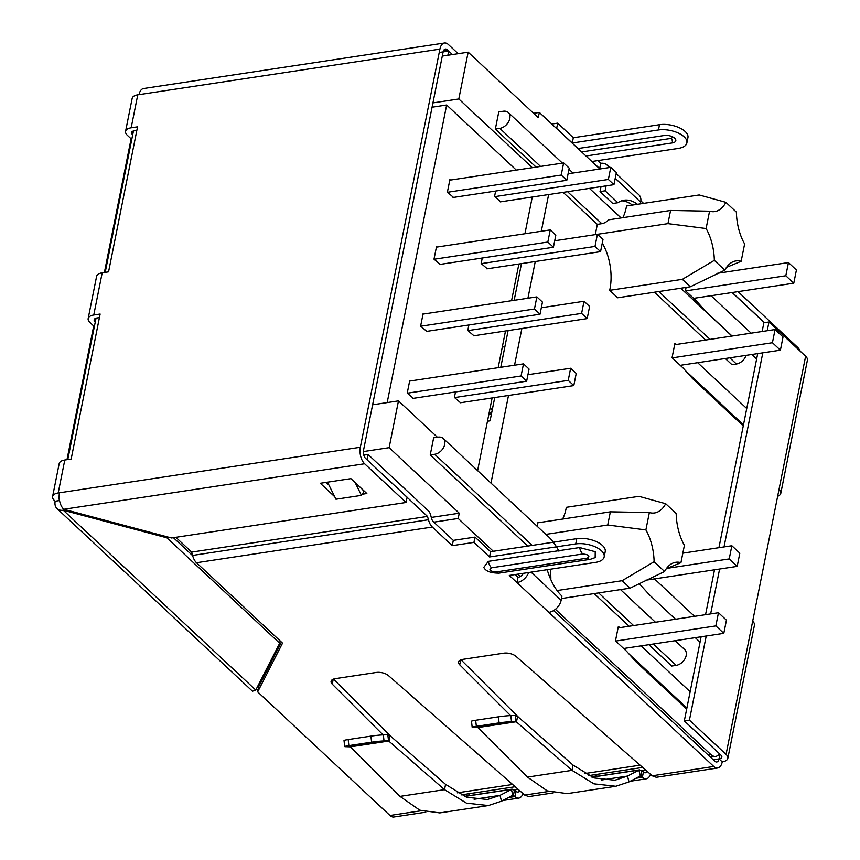 <?xml version="1.0" encoding="UTF-8"?>
<svg xmlns="http://www.w3.org/2000/svg" width="860" height="860" viewBox="0 0 860 860"><rect width="100%" height="100%" fill="white"/><g stroke="black" fill="none" stroke-linecap="round" stroke-linejoin="round"><path stroke-width="1.29" d="M701.126 636.787L684.313 720.906L720.97 755.155A6.106 2.892 11.3 0 1 721.852 757.122A6.106 2.892 11.3 0 1 719.057 758.907L722.239 761.885A12.212 5.784 -168.7 0 0 727.839 758.326L754.446 625.166A12.212 5.784 -168.7 0 0 752.672 621.232L779.02 489.404A12.212 5.784 11.3 0 1 780.794 493.339A12.212 5.784 11.3 0 1 777.644 496.284M780.794 493.339L807.4 360.179A12.212 5.784 -168.7 0 0 805.626 356.244L768.969 321.995L767.227 330.724M768.969 321.995L763.874 322.769L762.132 331.498M757.714 353.6L718.928 547.712M714.509 569.814L705.544 614.674M706.221 636.013L689.419 720.142L684.313 720.906M762.809 352.837L724.023 546.938M719.605 569.041L710.639 613.911M689.419 720.142L726.066 754.392A12.212 5.784 -168.7 0 1 727.839 758.326M596.743 775.849A6.106 4.268 -46.9 0 0 593.336 776.849M469.259 795.145A6.106 4.268 -46.9 0 0 465.851 796.145M522.955 793.543A12.212 6.536 -98.6 0 1 518.817 798.091A12.212 6.536 -98.6 0 1 514.882 796.564L515.935 791.297A6.106 3.268 81.4 0 0 517.903 792.06A6.106 3.268 81.4 0 0 519.623 790.62M488.34 805.551L466.453 803.132L444.512 789.652L399.986 796.382L419.798 810.184L439.761 812.904L488.34 805.551L501.509 801.187L512.872 795.221L514.882 796.564L508.454 797.542M512.872 795.221L513.42 795.285L514.473 790.017L511.356 789.383L512.872 795.221M515.935 791.297L514.473 790.017M464.346 796.371L512.076 789.147L500.004 795.35L487.426 799.51L466.518 797.209L445.566 784.374L390.085 735.719L387.828 734.773L388.516 740.825L444.512 789.652L445.566 784.374M399.986 796.382L350.375 746.846L346 746.684A9.159 0.548 -6.4 0 1 344.688 746.544A9.159 0.548 -6.4 0 1 348.859 745.609L371.606 742.169A9.159 0.548 -6.4 0 1 384.033 740.933L388.516 740.825L350.074 746.641M350.375 746.846L389.032 740.997L390.085 735.719M384.033 740.933L383.356 734.87L387.828 734.773M383.356 734.87A9.159 0.548 173.6 0 0 370.929 736.117L371.606 742.169M348.859 745.609L348.182 739.557L370.929 736.117M348.182 739.557A9.159 0.548 173.6 0 0 344.011 740.492L344.688 746.544M650.45 774.258A12.212 6.536 -98.6 0 1 646.301 778.805A12.212 6.536 -98.6 0 1 642.366 777.279L643.42 772A6.106 3.268 81.4 0 0 645.387 772.764A6.106 3.268 81.4 0 0 647.118 771.334M615.824 786.266L593.938 783.847L571.997 770.356L527.47 777.096L547.283 790.899L567.245 793.619L615.824 786.266L629.004 781.901L640.356 775.935L642.366 777.279L635.938 778.257M640.356 775.935L640.904 776L641.958 770.721L638.851 770.098L640.356 775.935M643.42 772L641.958 770.721M591.83 777.085L639.561 769.861L627.488 776.064L614.911 780.224L594.002 777.924L573.05 765.088L517.58 716.434L515.312 715.477L516 721.529L571.997 770.356L573.05 765.088M527.47 777.096L477.859 727.56L473.484 727.399A9.159 0.548 -6.4 0 1 472.172 727.259A9.159 0.548 -6.4 0 1 476.343 726.324L499.09 722.884A9.159 0.548 -6.4 0 1 511.517 721.637L516 721.529L477.558 727.356M477.859 727.56L516.527 721.701L517.58 716.434M511.517 721.637L510.84 715.584L515.312 715.477M510.84 715.584A9.159 0.548 173.6 0 0 498.413 716.821L499.09 722.884M476.343 726.324L475.666 720.271L498.413 716.821M475.666 720.271A9.159 0.548 173.6 0 0 471.495 721.207L472.172 727.259M596.303 774.451A6.106 4.268 133.1 0 1 596.775 776.333M468.818 793.748A6.106 4.268 133.1 0 1 469.291 795.618M132.687 134.751L132.451 134.525A6.106 2.892 11.3 0 1 131.558 132.558A6.106 2.892 11.3 0 1 134.353 130.774L136.837 130.397M95.288 321.952L95.041 321.726A6.106 2.892 11.3 0 1 94.148 319.759A6.106 2.892 11.3 0 1 96.954 317.974L99.427 317.598M192.661 555.667L173.408 537.672M280.134 640.893L279.672 643.226L166.851 537.801L63.264 510.216A12.212 8.546 133.1 0 1 57.039 508.593A12.212 8.546 133.1 0 1 55.169 501.219L59.534 500.563M57.039 508.593L252.475 691.214L255.764 690.096L279.672 643.226M63.5 509.045L63.264 510.216L255.764 690.096M166.851 537.801L167.044 536.79M66.983 459.681L93.697 326.004L94.493 325.886M104.393 272.48L131.107 138.804L131.903 138.686M383.076 734.881L332.25 684.13A9.159 4.332 11.3 0 1 331.079 681.335A9.159 4.332 11.3 0 1 335.282 678.658L376.228 672.466A9.159 4.332 11.3 0 1 388.483 675.616L524.707 795.081L528.782 796.586L553.259 792.888M510.56 715.595L459.735 664.834A9.159 4.332 11.3 0 1 458.563 662.039A9.159 4.332 11.3 0 1 462.766 659.362L503.713 653.17A9.159 4.332 11.3 0 1 515.968 656.33L652.202 775.795L656.277 777.289L717.692 768.001A12.212 6.536 -98.6 0 1 713.757 766.475L548.831 612.363A12.212 8.546 -46.9 0 0 561.139 600.269L561.967 596.098A48.837 26.133 -98.6 0 1 547.186 569.707M257.925 690.666L256.269 689.118M800.262 351.235A12.212 6.536 81.4 0 0 797.532 347.246L738.02 291.637M640.872 200.853L643.57 203.379M732.258 292.507L764.54 322.672M615.212 178.332L640.689 202.132L640.345 203.863M640.689 202.132A12.212 8.546 -46.9 0 0 638.829 194.758L616.168 173.58M632.39 205.067A48.837 26.133 81.4 0 0 621.608 200.821M637.486 204.304A48.837 26.133 81.4 0 0 624.124 200.197A48.837 26.133 81.4 0 0 617.878 202.724L612.782 203.487L600.033 191.576L601.022 186.631M617.878 202.724L605.128 190.812L600.033 191.576M605.128 190.812L606.117 185.857M601.548 168.732A6.106 4.268 -46.9 0 0 599.678 168.625L600.731 163.346A12.212 8.546 133.1 0 1 606.956 164.97A12.212 8.546 133.1 0 1 608.643 167.657M551.776 124.044L557.699 123.141L556.646 128.419L572.265 143.007L658.448 129.968A18.931 8.955 11.3 0 1 678.121 132.967A18.931 8.955 11.3 0 1 686.882 142.91A18.931 8.955 11.3 0 1 678.207 148.436L592.024 161.476L600.033 168.958M597.786 160.605L600.731 163.346M572.265 143.007L573.319 137.74L659.502 124.7A18.931 8.955 11.3 0 1 679.174 127.688A18.931 8.955 11.3 0 1 687.936 137.632L686.882 142.91M557.699 123.141L573.319 137.74M585.961 155.993L672.305 142.921A7.632 3.612 -168.7 0 0 675.809 140.696A7.632 3.612 -168.7 0 0 672.273 136.686A7.632 3.612 -168.7 0 0 664.339 135.482L577.995 148.543M581.618 151.93L671.133 138.385L673.111 137.106M425.775 812.173L393.88 817A12.212 6.536 -98.6 0 1 389.945 815.474L257.677 691.881L258.731 686.613L281.435 642.108M722.239 761.885A12.212 6.536 -98.6 0 1 717.692 768.001M461.014 659.792L518.86 717.562M719.992 754.241L719.057 758.907A6.106 3.268 -98.6 0 1 716.778 761.971A6.106 3.268 -98.6 0 1 714.811 761.207L553.603 610.568M523.396 573.297A6.106 4.268 133.1 0 1 518.01 577.307L515.075 574.566M528.685 572.502A12.212 8.546 133.1 0 1 516.957 582.586L518.01 577.307M548.831 612.363L509.303 575.437L595.486 562.397A18.931 8.955 -168.7 0 0 604.171 556.871A18.931 8.955 -168.7 0 0 601.419 550.765A18.931 8.955 -168.7 0 0 575.727 543.928L489.544 556.968L490.598 551.701L474.989 537.102L473.935 542.38L452.252 545.659L453.306 540.381L433.397 521.773A6.106 3.268 -98.6 0 1 431.451 518.118L430.666 515.086A7.074 3.784 81.4 0 0 428.409 510.851L368.058 454.467L367.005 459.745L427.506 516.419L428.452 519.741A12.212 6.536 81.4 0 0 432.333 527.04L452.252 545.659M604.171 556.871L605.225 551.593A18.931 8.955 -168.7 0 0 602.473 545.498A18.931 8.955 -168.7 0 0 576.78 538.661L490.598 551.701M489.544 556.968L473.935 542.38M333.529 679.088L391.375 736.848M453.306 540.381L474.989 537.102M363.791 455.112L368.058 454.467M362.651 489.609L363.758 491.845L361.458 495.371L335.959 499.23L327.51 482.18M355.115 482.567L361.458 495.371M175.859 537.306L191.662 552.109L427.506 516.419L191.662 552.109L192.597 555.431A12.212 6.536 81.4 0 0 196.488 562.73L282.542 643.14L257.677 691.881M495.983 571.954A9.46 5.063 -98.6 0 0 499.026 573.136C490.694 573.115 485.62 571.201 483.793 567.385L488.319 561.365L579.608 547.551L595.217 551.712L595.174 557.592L590.304 559.333A9.46 5.063 -98.6 0 1 587.262 558.151L495.983 571.954C489.877 571.266 488.394 569.879 491.522 567.793L582.8 553.98C588.896 554.668 590.39 556.054 587.262 558.151M55.169 501.219L54.373 500.477A12.212 5.784 11.3 0 1 52.6 496.542A12.212 5.784 11.3 0 1 58.2 492.973L59.48 492.78A12.212 6.536 81.4 0 0 63.747 509.281L171.473 537.973L406.049 502.476L364.608 463.755A12.212 6.536 81.4 0 1 360.34 447.254L439.901 49.117A12.212 6.536 -98.6 0 1 444.448 43A12.212 6.536 -98.6 0 1 448.382 44.526L458.187 53.685M93.697 326.004L89.934 322.5A12.212 5.784 11.3 0 1 88.161 318.565A12.212 5.784 11.3 0 1 93.761 314.996L100.136 314.029L71.165 459.046L64.79 460.014A12.212 5.784 -168.7 0 0 59.19 463.583L52.6 496.542M131.107 138.804L127.344 135.289A12.212 5.784 11.3 0 1 125.571 131.354A12.212 5.784 11.3 0 1 131.171 127.796L137.546 126.829L108.564 271.846L102.189 272.813A12.212 5.784 -168.7 0 0 96.599 276.372L88.161 318.565M125.571 131.354L132.16 98.395A12.212 5.784 11.3 0 1 137.761 94.837L131.171 127.796M59.372 499.606A6.106 2.892 11.3 0 1 58.587 497.736A6.106 2.892 11.3 0 1 59.136 496.844M439.901 49.117L137.761 94.837M406.049 502.476L407.102 497.198L365.661 458.487A6.106 3.268 -98.6 0 1 363.533 450.231L443.083 52.094A6.106 3.268 -98.6 0 1 445.362 49.041A6.106 3.268 -98.6 0 1 447.329 49.805L452.425 54.556L448.673 51.052L439.223 52.481M139.03 94.643A12.212 6.536 -98.6 0 1 143.577 88.526L444.448 43M334.723 496.736L320.307 483.266L350.901 478.633L366.844 493.522L362.2 494.231M448.673 51.052L447.834 55.255M326.069 482.395L328.95 485.083M438.116 437.127A9.922 6.944 133.1 0 1 443.179 438.45A9.922 6.944 133.1 0 1 444.695 444.448A9.922 6.944 133.1 0 1 434.698 454.273L430.226 454.951L433.655 437.804L438.116 437.127M558.925 551.196C555.141 543.842 550.744 538.242 545.745 534.393L607.73 525.009L610.363 511.829L537.693 522.826L537.038 526.148M443.179 438.45L545.165 533.748A9.922 6.944 133.1 0 1 545.745 534.393M503.24 111.241A9.922 6.944 133.1 0 1 508.303 112.563A9.922 6.944 133.1 0 1 509.808 118.551A9.922 6.944 133.1 0 1 499.81 128.376L495.349 129.054L498.779 111.907L503.24 111.241M607.73 525.009L645.882 529.91A39.678 21.231 -98.6 0 1 654.105 561.72L664.587 571.513A39.678 21.231 -98.6 0 1 675.724 562.289A39.678 21.231 -98.6 0 1 680.937 562.666L684.409 545.315A39.678 21.231 -98.6 0 1 676.186 513.506L665.694 503.713A39.678 21.231 -98.6 0 1 654.557 512.947A39.678 21.231 -98.6 0 1 649.343 512.56L610.363 511.829M617.652 297.775L690.322 286.778L724.808 270.147L714.327 260.344L682.356 279.339L609.686 290.325L617.652 297.775M561.483 598.538L630.101 588.154L664.587 571.513M724.808 270.147A39.678 21.231 -98.6 0 1 735.945 260.913A39.678 21.231 -98.6 0 1 741.159 261.289L744.62 243.95A39.678 21.231 -98.6 0 1 736.396 212.141L725.915 202.337A39.678 21.231 -98.6 0 1 714.778 211.571A39.678 21.231 -98.6 0 1 709.564 211.184L706.103 228.534A39.678 21.231 -98.6 0 1 714.327 260.344M67.79 459.562L96.04 318.178M105.2 272.362L133.451 130.967M372.616 404.791L398.481 400.878L389.129 447.673L363.371 451.575M442.287 56.093L468.162 52.17L458.81 98.975L432.935 102.888M389.129 447.673L459.251 513.194L431.269 517.43M192.081 553.625L190.694 553.829M756.639 358.964L751.855 354.492M732.107 336.045L705.866 311.524L696.6 301.14L685.442 290.712L686.097 287.423M711.048 295.711L751.124 333.164M764.368 322.693L732.086 292.529M599.871 168.979L539.338 112.423L538.274 117.691L468.162 52.17M458.81 98.975L532.329 167.678M548.637 194.553L541.306 231.265M535.253 261.526L527.922 298.237M521.88 328.498L514.538 365.21M508.496 395.471L490.974 483.116M437.407 437.245L398.481 400.878M459.251 513.194L458.197 518.472L493.317 551.282M517.784 574.147L520.279 576.479M555.399 609.299L710.779 754.478A15.265 8.17 -98.6 0 0 715.692 756.391L710.5 757.176M719.444 753.736A15.265 8.17 -98.6 0 1 715.692 756.391M686.678 709.113L635.895 661.673L626.628 651.289L615.47 640.872L618.372 626.37L619.759 627.66M641.087 645.871L690.15 691.72M700.051 642.14L695.267 637.668M675.519 619.221L649.279 594.701L639.034 583.403M654.471 578.898L694.547 616.341M743.255 425.937L692.483 378.497L683.216 368.112L672.058 357.685L674.96 343.183L676.347 344.484M697.675 362.683L746.738 408.532M550.841 579.662A39.678 21.231 81.4 0 0 550.228 569.245M527.76 546.078L430.226 454.951M562.58 519.053A39.678 21.231 81.4 0 0 566.321 507.325L638.991 496.338L665.694 503.713M675.197 640.711L684.667 649.547A9.922 6.944 133.1 0 1 685.033 658.663A9.922 6.944 133.1 0 1 676.175 665.361L671.714 666.038L648.87 644.688M629.122 626.241L594.174 593.593M609.686 290.325A39.678 21.231 81.4 0 0 602.258 243.176M563.106 192.361L597.334 224.352L595.281 234.619M536.081 167.109L495.349 129.054M622.801 217.688A39.678 21.231 81.4 0 0 626.542 205.959L699.212 194.962L725.915 202.337M746.082 355.363A9.922 6.944 133.1 0 1 736.396 363.995L731.935 364.672L725.335 358.502M705.598 340.055L654.395 292.217M458.197 518.472L433.805 522.16M533.565 113.294L539.338 112.423M743.47 424.862L685.624 370.81M686.882 708.049L629.036 653.987M487.469 421.228L490.071 420.83L494.726 397.546M500.767 367.295L508.11 330.584M514.151 300.323L521.493 263.611M554.7 240.768L667.951 223.632L706.103 228.534M597.334 224.352L601.796 223.675L567.568 191.683M504.669 347.795L502.541 345.817M645.882 529.91L649.343 512.56M682.356 279.339L690.322 286.778M709.564 211.184L670.585 210.453L667.951 223.632M670.585 210.453L608.59 219.837A9.922 6.944 133.1 0 1 601.796 223.675M488.813 414.498L491.415 414.112M491.458 413.907L489.372 411.693M492.242 409.973L490.125 407.941M654.105 561.72L622.135 580.704L557.087 590.551M680.937 562.666L666.317 568.707M622.135 580.704L630.101 588.154M741.159 261.289L726.539 267.331M516.312 170.097L446.652 105.006L387.183 402.587M446.652 105.006L432.075 107.21M477.601 470.613L492.124 397.943M498.166 367.682L505.508 330.971M511.549 300.71L518.892 263.998M524.933 233.737L532.265 197.026M455.499 391.956L454.402 397.449L460.53 402.727M410.317 380.98L409.758 380.464L407.231 393.117L413.37 398.331M426.753 331.358L420.615 326.144L423.142 313.491L423.7 314.007M450.457 180.062L449.909 179.547L447.383 192.199L453.521 197.413M495.639 191.049L494.543 196.531L500.681 201.81M482.256 258.011L481.159 263.504L487.298 268.782M437.073 247.035L436.525 246.519L433.999 259.172L440.137 264.385M468.883 324.983L467.786 330.476L473.914 335.755M540.026 314.223L534.447 309.009L536.876 296.883L542.445 302.096L540.026 314.223L426.27 331.433M536.876 296.883L423.023 314.104M420.701 326.219L534.447 309.009M594.991 246.433L600.559 251.647L602.989 239.51L597.41 234.296L594.991 246.433L481.299 263.633M600.559 251.647L486.878 268.847M568.084 173.795L610.793 167.334L608.364 179.46L494.683 196.66M608.364 179.46L613.943 184.674L616.373 172.537L610.793 167.334M613.943 184.674L500.251 201.874M573.803 385.581L568.224 380.378L570.642 368.241L576.221 373.455L573.803 385.581L460.111 402.792M570.642 368.241L527.943 374.702M454.531 397.578L568.224 380.378M553.41 247.25L547.831 242.036L550.25 229.91L555.829 235.124L553.41 247.25L439.654 264.461M550.25 229.91L436.396 247.142M434.074 259.247L547.831 242.036M526.642 381.195L521.063 375.981L523.493 363.855L529.072 369.069L526.642 381.195L412.897 398.406M523.493 363.855L409.639 381.077M407.317 393.192L521.063 375.981M587.187 318.608L581.607 313.406L584.026 301.269L589.605 306.483L587.187 318.608L473.494 335.819M584.026 301.269L541.327 307.74M467.915 330.606L581.607 313.406M566.794 180.277L561.214 175.064L563.633 162.938L569.212 168.151L566.794 180.277L453.037 197.488M563.633 162.938L449.78 180.17M447.458 192.275L561.214 175.064M706.974 392.031L707.189 390.967M693.611 298.356L793.78 283.198L785.814 275.759L685.646 290.906M717.455 273.308L788.448 262.569L796.414 270.019L793.78 283.198M674.649 344.731L775.064 329.541L783.03 336.991L780.396 350.171L772.43 342.721L672.262 357.878M680.238 365.328L780.396 350.171M785.814 275.759L788.448 262.569M775.064 329.541L772.43 342.721M650.396 675.218L650.601 674.143M645.226 580.296L737.192 566.375L729.226 558.936L667.091 568.331M682.84 553.163L731.86 545.745L739.826 553.195L737.192 566.375M618.061 627.918L718.476 612.718L726.442 620.167L723.808 633.347L715.842 625.908L615.685 641.066M623.65 648.505L723.808 633.347M729.226 558.936L731.86 545.745M718.476 612.718L715.842 625.908M805.626 356.244L779.02 489.404M752.672 621.232L726.066 754.392M512.463 795.436L513.42 795.285M464.572 796.467L511.356 789.383M501.509 801.187L500.004 795.35L474.096 799.273M639.947 776.139L640.904 776M592.056 777.171L638.851 770.098M629.004 781.901L627.488 776.064L601.591 779.988M645.613 770.022L641.807 770.592M518.129 789.308L514.323 789.888M133.139 131.075L132.451 134.525M95.041 321.726L95.729 318.286M258.978 686.119L258.183 685.366M659.502 124.7L658.448 129.968M672.305 142.921A3.354 1.795 81.4 0 0 671.133 138.385M719.057 758.907L713.295 759.778M421.206 810.743L389.945 815.474M713.757 766.475L652.202 775.795M548.691 791.458L524.707 795.081M460.713 659.91L459.735 664.834M561.139 600.269L531.039 572.147M575.727 543.928L576.78 538.661M333.228 679.196L332.25 684.13M432.333 527.04L196.488 562.73M582.8 553.98A9.46 5.063 -98.6 0 1 579.608 547.551M488.319 561.365A9.46 5.063 81.4 0 0 491.522 567.793M428.452 519.741L192.597 555.431M64.79 460.014L58.2 492.973M102.189 272.813L93.761 314.996M443.706 50.342L447.329 49.805M59.48 492.78L360.34 447.254M63.747 509.281L364.608 463.755M262.623 678.991L261.816 678.239M457.23 792.845L512.603 784.471M584.714 773.559L640.098 765.174M708.059 754.886L710.779 754.478M676.175 665.361L653.331 644.011M633.583 625.564L598.635 592.916M532.222 545.401L434.698 454.273M736.396 363.995L729.796 357.825M710.059 339.377L658.857 291.54M540.542 166.431L499.81 128.376M502.777 800.52L518.817 798.091M630.272 781.235L646.301 778.805M258.43 686.495L257.419 686.861M609.665 167.496L606.956 164.97M499.026 573.136L590.304 559.333M508.303 112.563L562.418 163.12M568.987 169.269L573.029 173.043M589.444 188.383L621.081 217.946M260.806 682.539L260 681.787M642.667 767.442L588.584 775.623M515.183 786.728L461.1 794.909M620.511 589.605L655.46 622.253M680.733 288.229L731.924 336.067"/></g></svg>
